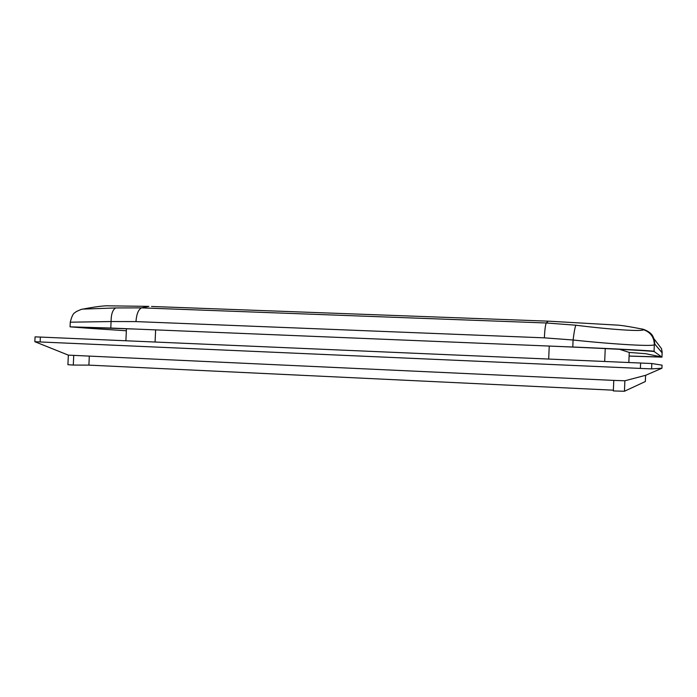 <?xml version="1.0" encoding="UTF-8"?>
<svg xmlns="http://www.w3.org/2000/svg" width="697" height="697" viewBox="0 0 697 697"><rect width="100%" height="100%" fill="white"/><g stroke="black" fill="none" stroke-linecap="round" stroke-linejoin="round"><path stroke-width="1.05" d="M40.138 341.957L34.85 341.713L35.068 336.851L40.356 337.069L651.817 363.52L662.063 365.158L661.932 368.234L651.59 368.887L640.386 368.417L40.138 341.957L40.356 337.069M613.787 380.396L613.334 390.939L624.442 391.252L645.344 381.529L645.605 375.308L624.887 380.78L613.787 380.396L68.35 355.13L34.876 341.713M619.563 349.31L629.278 352.438L645.614 353.693L661.767 356.995L629.121 356.045M82.42 309.12L115.658 307.943L141.5 307.865L546.282 322.981L575.853 325.211C610.981 329.664 644.324 331.772 643.253 329.629L643.296 329.289C629.156 326.51 620.173 325.107 616.366 325.063L548.966 321.186M110.788 328.043L70.057 326.841L89.495 328.322L80.39 327.294L135.636 329.062L110.788 328.043L111.076 321.544L70.266 322.197L70.057 326.841M654.056 351.314C654.744 350.861 615.39 348.761 572.786 347.019L544 345.843C595.979 347.96 646.52 350.574 653.167 351.427L654.518 351.654L654.056 351.314L654.344 344.623C654.945 346.67 615.312 344.501 573.091 340.005L544.348 337.845L135.967 321.596L111.076 321.544C111.119 314.286 112.644 309.756 115.658 307.943M629.121 356.089L661.958 357.143L654.161 351.558M135.636 329.062L544 345.843M93.686 327.529L89.495 328.322L126.34 330.779M662.089 351.427L662.141 352.882L654.832 344.152L654.344 344.623C654.143 337.113 650.449 332.12 643.253 329.629M89.303 356.158L88.902 365.123L73.298 365.062L67.914 364.697L68.35 355.13M73.298 365.062L73.734 355.444M88.902 365.123L613.369 390.189M575.853 325.211C574.981 327.259 574.067 332.19 573.091 340.005L572.786 347.019M659.336 345.799L660.956 347.916M654.832 344.152L654.091 338.925L661.488 348.605L662.124 351.854L661.958 357.143L662.141 352.917M662.063 365.158L661.932 368.234L645.605 375.317L645.344 381.529M628.825 362.501L629.252 352.421L628.842 362.501M604.691 361.455L605.24 348.587M548.678 359.033L549.236 346.06M155.082 342.027L155.623 329.881M643.61 329.367L641.806 328.94M544.348 337.845C544.758 329.829 545.403 324.872 546.282 322.981L548.269 321.16L151.528 306.471M135.967 321.596C136.534 314.129 138.381 309.555 141.5 307.865L148.853 306.375L109.107 305.844C104.472 305.53 95.141 306.724 81.122 309.424L76.086 311.672C75.076 313.223 72.932 311.542 70.266 322.197L70.266 322.197M640.386 368.417L640.613 363.006M651.59 368.887L651.817 363.52M624.442 391.252L624.887 380.78M661.488 348.613L661.976 352.055M125.896 340.763L126.436 328.688M654.091 338.925C652.932 337.531 653.446 333.018 643.296 329.289"/></g></svg>
